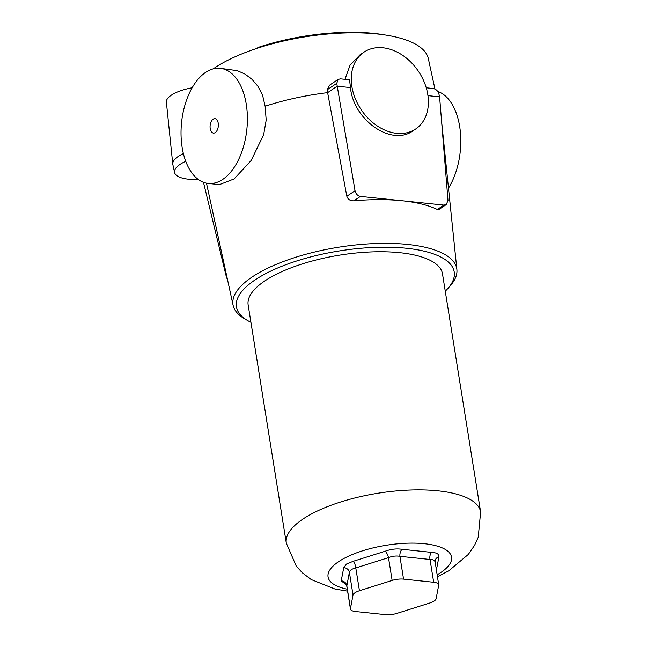 <?xml version="1.0" encoding="UTF-8"?>
<svg xmlns="http://www.w3.org/2000/svg" width="647" height="647" viewBox="0 0 647 647"><rect width="100%" height="100%" fill="white"/><g stroke="black" fill="none" stroke-linecap="round" stroke-linejoin="round"><path stroke-width="0.97" d="M436.361 570.185L438.949 556.8A5.791 5.233 8.2 0 0 435.019 561.006L438.698 584.751A11.573 4.084 -9.1 0 1 438.69 585.276L436.11 598.718A11.573 4.084 -9.1 0 1 429.697 603.036L397.007 613.348A11.573 4.084 -9.1 0 1 385.588 614.65L355.47 611.512A11.573 4.084 -9.1 0 1 350.448 609.029A11.573 4.084 -9.1 0 1 350.456 608.495L353.036 595.054A11.573 4.084 -9.1 0 1 359.449 590.735L392.139 580.424A11.573 4.084 -9.1 0 1 403.558 579.122L433.676 582.26A11.573 4.084 -9.1 0 1 438.698 584.751M346.428 584.37L345.7 584.031L346.784 586.117L349.388 572.263C349.784 570.298 351.928 568.859 355.793 567.945L388.491 557.633C392.389 556.105 396.199 555.668 399.911 556.331L430.029 559.469C433.474 559.55 435.14 560.561 435.035 562.486M438.949 556.8C439.159 554.115 436.709 552.635 431.581 552.368L402.038 549.287A5.791 3.146 -80.2 0 0 399.911 556.331L403.558 579.122M433.676 582.26L430.029 559.469A5.791 3.405 92 0 1 431.581 552.368M402.038 549.287C396.603 548.462 390.998 549.101 385.24 551.204L353.173 561.313L346.517 564.038L343.735 567.67L341.212 580.86L346.331 584.823M341.212 580.86A5.791 5.491 -165.6 0 1 346.808 585.705L350.456 608.495M392.139 580.424L388.491 557.633A5.791 1.957 69 0 0 385.24 551.204M353.173 561.313A5.791 2.216 -104 0 1 355.793 567.945L359.449 590.735M353.036 595.054L349.388 572.263A5.791 5.233 8.2 0 0 343.735 567.67M286.306 543.1L248.157 304.963A98.401 34.728 -9.1 0 1 264.704 281A98.401 34.728 -9.1 0 1 371.184 251.934A98.401 34.728 -9.1 0 1 442.483 273.835L480.624 511.971A98.401 34.728 170.9 0 0 409.333 490.07A98.401 34.728 170.9 0 0 302.845 519.137A98.401 34.728 170.9 0 0 286.306 543.1L296.245 566.076L302.392 572.821L311.199 579.55L335.081 589.053L347.585 591.132M218.217 123.173A7.238 4.1 95.9 0 1 213.461 133.072A7.238 4.1 95.9 0 1 210.129 125.453A7.238 4.1 95.9 0 1 214.958 118.676A7.238 4.1 95.9 0 1 218.217 123.173M250.939 322.311A110.281 38.917 -9.1 0 1 247.85 320.677A110.281 38.917 -9.1 0 1 254.967 279.989A110.281 38.917 -9.1 0 1 395.042 247.421A110.281 38.917 -9.1 0 1 447.692 288.667A110.281 38.917 -9.1 0 1 445.265 291.182M447.692 288.667L450.086 285.974A113.322 39.993 170.9 0 0 456.895 269.589A113.322 39.993 170.9 0 0 375.745 243.539A113.322 39.993 170.9 0 0 252.047 277.053A113.322 39.993 170.9 0 0 233.138 305.424A113.322 39.993 170.9 0 0 244.728 318.866L247.85 320.677M427.95 95.659L439.604 96.872L447.991 200.424L446.309 204.541L438.901 209.531L437.356 209.515A115.756 40.85 170.9 0 0 353.877 200.821C350.286 200.991 347.932 199.47 346.832 196.267L327.625 92.65A121.822 42.993 170.9 0 0 265.149 106.245L266.184 120.14L263.652 134.689L251.133 160.521L234.165 178.895L219.487 184.621L208.213 183.449A57.882 32.819 95.9 0 1 181.564 122.477A57.882 32.819 95.9 0 1 220.206 68.307A57.882 32.819 95.9 0 1 246.272 104.28A57.882 32.819 95.9 0 1 208.213 183.449M448.492 188.156A57.882 32.819 -84.1 0 0 459.677 126.513A57.882 32.819 -84.1 0 0 437.728 91.437M192.159 87.79A29.091 10.271 170.9 0 0 171.293 95.214A29.091 10.271 170.9 0 0 166.376 102.097L172.773 164.12A32.585 11.5 -9.1 0 1 183.368 153.59M384.407 34.873A112.869 39.831 170.9 0 0 259.884 46.851A7.238 2.556 170.9 0 0 256.754 48.428M434.962 89.043L428.322 58.61A118.482 41.812 170.9 0 0 340.468 33.151A118.482 41.812 170.9 0 0 213.219 68.873M226.943 277.005L226.474 277.328L227.526 279.69M226.474 277.328L203.473 182.317M446.309 204.541L443.907 205.107L360.428 196.413C357.629 195.831 355.834 193.938 355.041 190.744L336.755 83.334L338.171 79.395L340.524 78.861L349.59 79.807L350.456 87.588C353.464 120.382 391.791 146.764 413.118 130.718L415.714 128.971A46.309 34.469 -124 0 1 361.261 109.82A46.309 34.469 -124 0 1 363.978 52.156A46.309 34.469 -124 0 1 402.28 55.084A46.309 34.469 -124 0 1 427.78 94.519A46.309 34.469 -124 0 1 415.714 128.971M350.456 87.588L337.184 86.205L327.625 92.65L327.236 89.747L329.501 85.234L338.171 79.395M426.252 87.79L433.191 88.518C436.013 89.084 437.914 90.904 438.901 93.969L439.604 96.872M344.972 79.33L350.092 65.104L359.991 54.858M220.206 68.307L237.344 70.685L244.978 74.065L251.99 79.322L258.104 86.52L262.577 95.271L265.149 106.245M198.217 179.429A32.124 11.339 -9.1 0 1 174.585 172.514A32.124 11.339 -9.1 0 1 185.738 161.338M174.585 172.514L172.846 164.573A32.585 11.5 -9.1 0 1 172.773 164.12M347.269 589.174A62.524 22.063 -9.1 0 1 338.567 561.701A62.524 22.063 -9.1 0 1 427.069 544.022A62.524 22.063 -9.1 0 1 437.105 574.787M259.973 47.393L259.884 46.851M355.041 190.744L346.832 196.267M353.877 200.821L360.428 196.413M443.907 205.107L437.356 209.515M327.236 89.747L336.755 83.334M350.448 609.029L346.784 586.125M437.412 576.736L448.913 570.703L468.323 554.422L474.623 545.243L478.23 537.269L480.624 511.971M456.895 269.589L441.553 120.981M233.138 305.424L206.474 183.182M359.983 54.849L363.978 52.156"/></g></svg>
